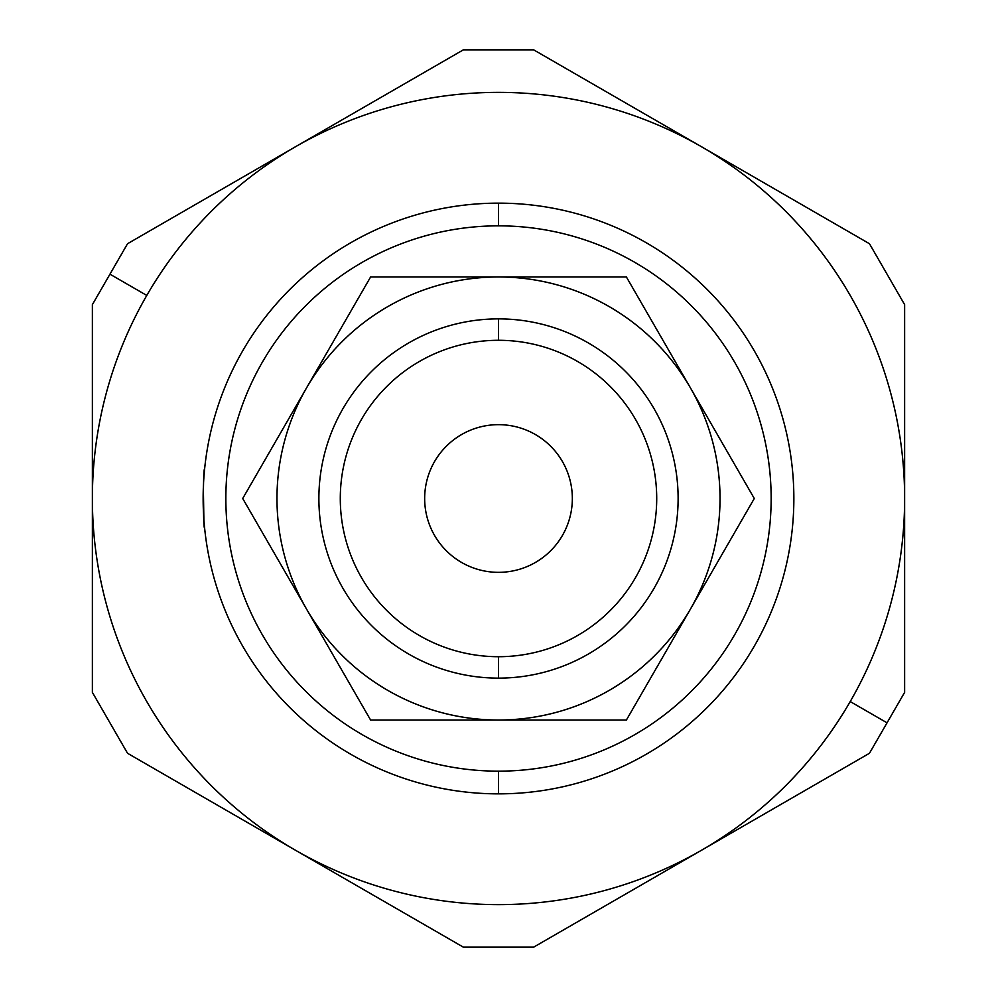 <?xml version="1.0" encoding="UTF-8"?>
<svg xmlns="http://www.w3.org/2000/svg" width="997" height="997" viewBox="0 0 997 997"><rect width="100%" height="100%" fill="white"/><g stroke="black" fill="none" stroke-linecap="round" stroke-linejoin="round"><path stroke-width="1.5" d="M498.5 656.711L498.5 678.122A179.622 179.622 0 0 0 678.122 498.5A179.622 179.622 0 0 0 498.5 318.878L498.5 340.289A158.211 158.211 0 0 1 656.711 498.5A158.211 158.211 0 0 1 498.5 656.711A158.211 158.211 0 0 0 656.711 498.5A158.211 158.211 0 0 0 498.5 340.289A158.211 158.211 0 0 0 340.289 498.5A158.211 158.211 0 0 0 498.5 656.711A158.211 158.211 0 0 1 340.289 498.5A158.211 158.211 0 0 1 498.5 340.289L498.5 318.878A179.622 179.622 0 0 0 318.878 498.5A179.622 179.622 0 0 0 498.5 678.122L498.5 656.711M146.783 295.436L109.957 274.175L92.372 304.633L92.372 498.5A406.128 406.128 0 0 1 295.436 146.783L463.331 49.85L533.669 49.85L869.459 243.717L904.628 304.633L904.628 498.5A406.128 406.128 0 0 1 701.564 850.217L869.459 753.283L887.043 722.825L850.217 701.564L887.043 722.825L904.628 692.367L904.628 498.5L904.628 692.367L869.459 753.283L533.669 947.15L463.331 947.15L127.541 753.283L92.372 692.367L92.372 498.5A406.128 406.128 0 0 0 92.372 498.5L92.372 304.633L127.541 243.717L295.436 146.783A406.128 406.128 0 0 1 904.628 498.5L904.628 304.633L869.459 243.717L533.669 49.85L463.331 49.85L127.541 243.717L109.957 274.175L146.783 295.436A406.128 406.128 0 0 0 92.372 498.5L92.372 692.367L127.541 753.283L295.436 850.217A406.128 406.128 0 0 1 92.372 498.5A406.128 406.128 0 0 0 295.436 850.217L463.331 947.15L533.669 947.15L701.564 850.217A406.128 406.128 0 0 1 295.436 850.217A406.128 406.128 0 0 0 904.628 498.5A406.128 406.128 0 0 0 146.783 295.436M498.5 793.861L498.5 771.155A272.655 272.655 0 0 1 225.845 498.5A272.655 272.655 0 0 1 498.5 225.845L498.5 203.139A295.361 295.361 0 0 0 203.139 498.5A295.361 295.361 0 0 0 498.5 793.861A295.361 295.361 0 0 1 203.139 498.5A295.361 295.361 0 0 1 498.5 203.139A295.361 295.361 0 0 1 793.861 498.5A295.361 295.361 0 0 1 498.5 793.861A295.361 295.361 0 0 0 793.861 498.5A295.361 295.361 0 0 0 498.5 203.139L498.5 225.845A272.655 272.655 0 0 0 225.845 498.5A272.655 272.655 0 0 0 498.5 771.155A272.655 272.655 0 0 0 771.155 498.5A272.655 272.655 0 0 0 498.5 225.845A272.655 272.655 0 0 1 771.155 498.5A272.655 272.655 0 0 1 498.5 771.155L498.5 793.861M203.874 519.362L203.351 487.122M203.862 477.725L204.609 468.964C203.002 467.157 203.014 529.843 204.609 528.036M498.5 572.34A73.84 73.84 0 0 0 572.34 498.5A73.84 73.84 0 0 0 498.5 424.66A73.84 73.84 0 0 0 424.66 498.5A73.84 73.84 0 0 0 498.5 572.34A73.84 73.84 0 0 1 424.66 498.5A73.84 73.84 0 0 1 498.5 424.66A73.84 73.84 0 0 1 572.34 498.5A73.84 73.84 0 0 1 498.5 572.34M690.348 609.254A221.521 221.521 0 0 1 690.348 609.267L626.403 720.021L370.597 720.021L242.707 498.5L370.597 276.979L626.403 276.979L754.293 498.5L690.348 609.267A221.521 221.521 0 0 0 498.5 276.979A221.521 221.521 0 0 0 306.652 609.267A221.521 221.521 0 0 0 690.348 609.267L754.293 498.5L626.403 276.979L370.597 276.979L242.707 498.5L370.597 720.021L498.5 720.021A221.521 221.521 0 0 1 306.652 387.733A221.521 221.521 0 0 1 690.348 387.733A221.521 221.521 0 0 1 690.348 609.254M566.608 68.868L533.669 49.85M498.5 678.122A179.622 179.622 0 0 1 318.878 498.5A179.622 179.622 0 0 1 498.5 318.878A179.622 179.622 0 0 1 678.122 498.5A179.622 179.622 0 0 1 498.5 678.122M626.403 720.021L690.348 609.267A221.521 221.521 0 0 1 498.5 720.021L626.403 720.021"/></g></svg>
